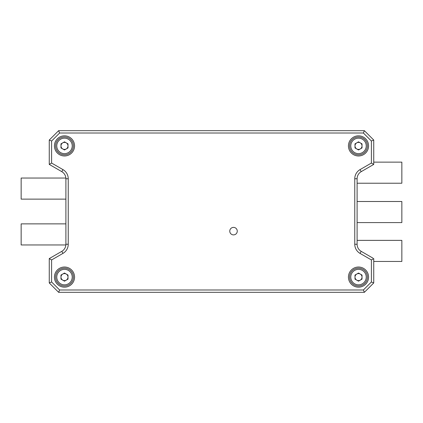 <?xml version="1.0" encoding="UTF-8"?>
<svg xmlns="http://www.w3.org/2000/svg" width="423" height="423" viewBox="0 0 423 423"><rect width="100%" height="100%" fill="white"/><g stroke="black" fill="none" stroke-linecap="round" stroke-linejoin="round"><path stroke-width="0.63" d="M358.508 268.193A8.904 8.904 0 0 1 367.413 277.097A8.904 8.904 0 0 1 358.508 286.001A8.904 8.904 0 0 1 349.604 277.097A8.904 8.904 0 0 1 358.508 268.193A8.904 8.904 0 0 0 349.604 277.097A8.904 8.904 0 0 0 358.508 286.001M356.753 280.142A3.516 3.516 0 0 0 362.025 277.097A3.516 3.516 0 0 0 356.753 274.056A3.516 3.516 0 0 0 356.753 280.142M354.992 275.066L358.508 273.041L362.025 275.066L362.025 279.127L358.508 281.158L354.992 279.127L354.992 275.066M358.508 136.999A8.904 8.904 0 0 1 367.413 145.903A8.904 8.904 0 0 1 358.508 154.807A8.904 8.904 0 0 1 349.604 145.903A8.904 8.904 0 0 1 358.508 136.999A8.904 8.904 0 0 0 349.604 145.903A8.904 8.904 0 0 0 358.508 154.807M356.753 148.944A3.516 3.516 0 0 0 362.025 145.903A3.516 3.516 0 0 0 356.753 142.858A3.516 3.516 0 0 0 356.753 148.944M354.992 143.873L358.508 141.842L362.025 143.873L362.025 147.934L358.508 149.959L354.992 147.934L354.992 143.873M64.492 136.999A8.904 8.904 0 0 1 73.396 145.903A8.904 8.904 0 0 1 64.492 154.807A8.904 8.904 0 0 1 55.587 145.903A8.904 8.904 0 0 1 64.492 136.999A8.904 8.904 0 0 0 55.587 145.903A8.904 8.904 0 0 0 64.492 154.807M62.736 148.944A3.516 3.516 0 0 0 68.008 145.903A3.516 3.516 0 0 0 62.736 142.858A3.516 3.516 0 0 0 62.736 148.944M60.975 143.873L64.492 141.842L68.008 143.873L68.008 147.934L64.492 149.959L60.975 147.934L60.975 143.873M233.517 234.887A3.749 3.749 0 0 1 229.768 231.138A3.749 3.749 0 0 1 233.517 227.389A3.749 3.749 0 0 1 237.266 231.138A3.749 3.749 0 0 1 233.517 234.887M358.508 267.024A10.073 10.073 0 0 0 348.436 277.097A10.073 10.073 0 0 0 358.508 287.169A10.073 10.073 0 0 0 368.581 277.097A10.073 10.073 0 0 0 358.508 267.024M358.508 135.831A10.073 10.073 0 0 0 348.436 145.903A10.073 10.073 0 0 0 358.508 155.976A10.073 10.073 0 0 0 368.581 145.903A10.073 10.073 0 0 0 358.508 135.831M64.492 267.024A10.073 10.073 0 0 0 54.419 277.097A10.073 10.073 0 0 0 64.492 287.169A10.073 10.073 0 0 0 74.564 277.097A10.073 10.073 0 0 0 64.492 267.024M64.492 135.831A10.073 10.073 0 0 0 54.419 145.903A10.073 10.073 0 0 0 64.492 155.976A10.073 10.073 0 0 0 74.564 145.903A10.073 10.073 0 0 0 64.492 135.831M371.394 259.939L360.031 253.382A10.543 10.543 0 0 1 354.76 244.251L354.76 178.749A10.543 10.543 0 0 1 360.031 169.618L371.394 163.061L371.394 141.018L363.394 133.018L59.606 133.018L51.606 141.018L51.606 163.061L62.969 169.618A10.543 10.543 0 0 1 68.24 178.749L68.24 244.251A10.543 10.543 0 0 1 62.969 253.382L51.606 259.939L51.606 281.982L59.606 289.982L363.394 289.982L371.394 281.982L371.394 259.939L373.736 258.585L373.736 282.955L364.367 292.325L58.633 292.325L49.264 282.955L49.264 258.585L61.795 251.352A8.201 8.201 0 0 0 65.898 244.251L65.898 178.749A8.201 8.201 0 0 0 61.795 171.648L49.264 164.415L49.264 140.045L58.633 130.675L364.367 130.675L373.736 140.045L373.736 164.415L361.205 171.648A8.201 8.201 0 0 0 357.102 178.749L357.102 244.251A8.201 8.201 0 0 0 361.205 251.352L372.964 258.141M49.264 258.585L51.606 259.939M51.606 281.982L49.264 282.955M59.606 289.982L58.633 292.325M363.394 289.982L364.367 292.325M371.394 281.982L373.736 282.955M49.264 164.415L51.606 163.061M49.264 140.045L51.606 141.018M58.633 130.675L59.606 133.018M364.367 130.675L363.394 133.018M371.394 163.061L373.736 164.415M373.736 140.045L371.394 141.018M64.492 268.193A8.904 8.904 0 0 1 73.396 277.097A8.904 8.904 0 0 1 64.492 286.001A8.904 8.904 0 0 1 55.587 277.097A8.904 8.904 0 0 1 64.492 268.193A8.904 8.904 0 0 0 55.587 277.097A8.904 8.904 0 0 0 64.492 286.001M62.736 280.142A3.516 3.516 0 0 0 68.008 277.097A3.516 3.516 0 0 0 62.736 274.056A3.516 3.516 0 0 0 62.736 280.142M60.975 275.066L64.492 273.041L68.008 275.066L68.008 279.127L64.492 281.158L60.975 279.127L60.975 275.066M65.898 223.878L21.15 223.878L21.15 244.959L65.866 244.959M357.102 222.588L401.85 222.588L401.85 201.501L357.102 201.501M65.866 178.041L21.15 178.041L21.15 199.122L65.898 199.122M373.736 261.456L401.85 261.456L401.85 240.37L357.102 240.37M357.102 183.222L401.85 183.222L401.85 162.141L373.736 162.141M358.508 284.827A7.73 7.73 0 0 0 366.239 277.097A7.73 7.73 0 0 0 358.508 269.366A7.73 7.73 0 0 0 350.778 277.097A7.73 7.73 0 0 0 358.508 284.827M358.508 153.634A7.73 7.73 0 0 0 366.239 145.903A7.73 7.73 0 0 0 358.508 138.173A7.73 7.73 0 0 0 350.778 145.903A7.73 7.73 0 0 0 358.508 153.634M64.492 153.634A7.73 7.73 0 0 0 72.222 145.903A7.73 7.73 0 0 0 64.492 138.173A7.73 7.73 0 0 0 56.761 145.903A7.73 7.73 0 0 0 64.492 153.634M61.795 251.352L62.969 253.382M65.898 244.251L68.24 244.251M65.898 178.749L68.24 178.749M61.795 171.648L62.969 169.618M360.031 253.382L361.205 251.352M354.76 244.251L357.102 244.251M354.76 178.749L357.102 178.749M360.031 169.618L361.205 171.648M64.492 284.827A7.73 7.73 0 0 0 72.222 277.097A7.73 7.73 0 0 0 64.492 269.366A7.73 7.73 0 0 0 56.761 277.097A7.73 7.73 0 0 0 64.492 284.827"/></g></svg>
